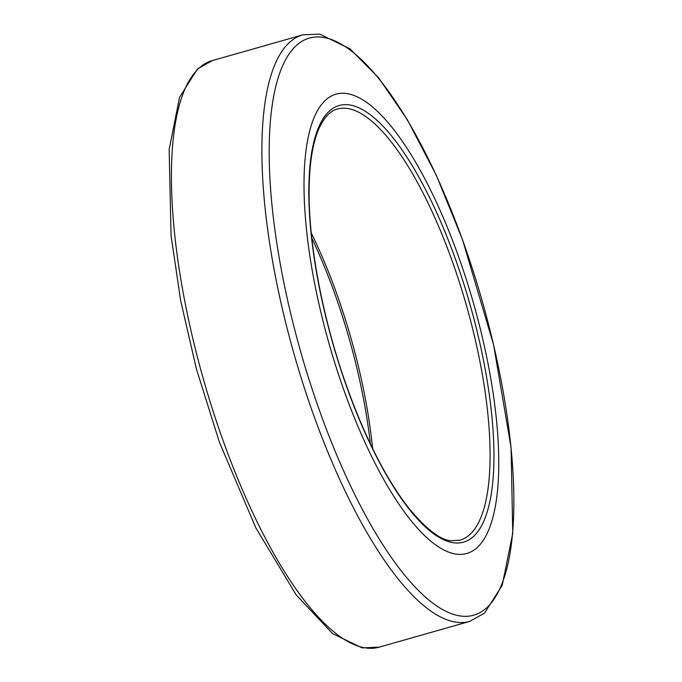 <?xml version="1.0" encoding="UTF-8"?>
<svg xmlns="http://www.w3.org/2000/svg" width="682" height="682" viewBox="0 0 682 682"><rect width="100%" height="100%" fill="white"/><g stroke="black" fill="none" stroke-linecap="round" stroke-linejoin="round"><path stroke-width="1.02" d="M457.929 254.855A238.794 74.977 74.1 0 0 336.03 94.15A238.794 74.977 74.1 0 0 344.845 392.806A238.794 74.977 74.1 0 0 466.744 553.503A238.794 74.977 74.1 0 0 457.929 254.855A238.794 74.977 74.1 0 0 336.03 94.15A238.794 74.977 74.1 0 0 344.845 392.806A238.794 74.977 74.1 0 0 466.744 553.503A238.794 74.977 74.1 0 0 457.929 254.855M372.568 448.441A224.097 70.365 74.1 0 0 336.354 292.697A224.097 70.365 74.1 0 0 311.282 233.065M370.369 443.88A227.038 71.286 74.1 0 0 334.368 292.612A227.038 71.286 74.1 0 0 311.81 238.095M320.472 413.309A300.063 94.218 74.1 0 0 491.066 603.127A300.063 94.218 74.1 0 0 462.567 239.962A300.063 94.218 74.1 0 0 291.981 50.144A300.063 94.218 74.1 0 0 320.472 413.309M314.035 416.216A304.922 95.744 74.1 0 0 469.685 621.421L484.604 613.05L502.199 585.352L512.762 533.375L511.074 447.631L493.598 344.87L462.567 239.766L436.386 175.445L407.478 119.93L378.604 77.791L349.968 48.831L319.73 34.1L302.782 34.859A304.922 95.744 74.1 0 0 314.035 416.216M379.218 647.158L362.125 647.9L332.586 633.621L296.244 594.985L255.852 527.877L219.433 442.26L196.416 368.979L180.704 300.839L171.054 235.648L169.162 149.52L179.562 97.313L197.507 68.873L212.315 60.604A304.922 95.744 74.1 0 0 223.568 441.962A304.922 95.744 74.1 0 0 379.218 647.158L469.685 621.421M451.765 259.859A224.097 70.365 74.1 0 0 337.368 109.052C333.362 110.117 326.107 113.11 318.809 128.915C312.151 144.448 308.929 166.723 309.125 195.743C309.475 250.328 324.248 324.462 347.709 389.183C366.081 439.6 386.353 479.156 408.544 507.86C426.779 529.701 441.16 540.647 451.68 540.724L460.035 540.135A224.097 70.365 74.1 0 0 451.765 259.859M347.632 389.413A227.038 71.286 74.1 0 0 476.701 533.034A227.038 71.286 74.1 0 0 455.141 258.248A227.038 71.286 74.1 0 0 326.073 114.627A227.038 71.286 74.1 0 0 347.632 389.413M212.315 60.604L302.782 34.859"/></g></svg>
